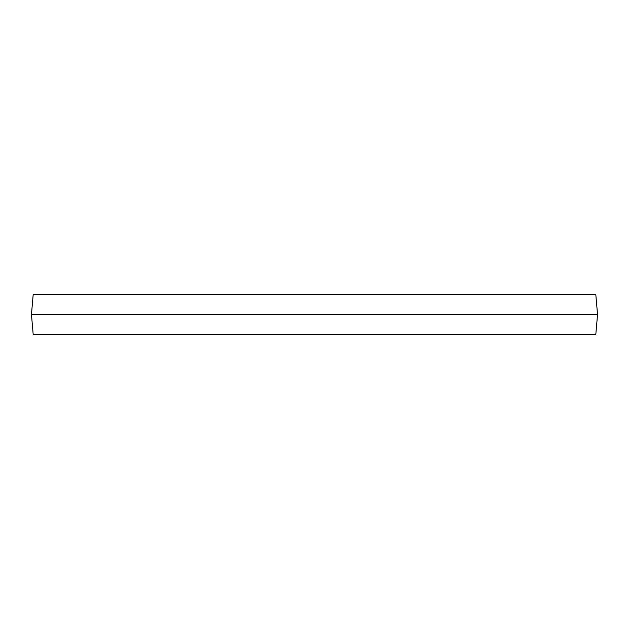 <?xml version="1.0" encoding="UTF-8"?>
<svg xmlns="http://www.w3.org/2000/svg" width="629" height="629" viewBox="0 0 629 629"><rect width="100%" height="100%" fill="white"/><g stroke="black" fill="none" stroke-linecap="round" stroke-linejoin="round"><path stroke-width="0.94" d="M595.812 334.392L33.188 334.392L31.45 314.5L597.55 314.5L595.812 334.392M31.45 314.5L33.188 294.608L595.812 294.608L597.55 314.5"/></g></svg>
